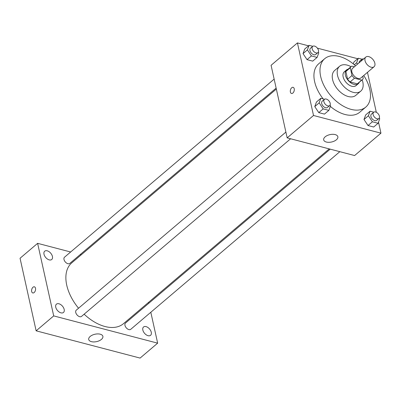 <?xml version="1.0" encoding="UTF-8"?>
<svg xmlns="http://www.w3.org/2000/svg" width="401" height="401" viewBox="0 0 401 401"><rect width="100%" height="100%" fill="white"/><g stroke="black" fill="none" stroke-linecap="round" stroke-linejoin="round"><path stroke-width="0.6" d="M365.02 60.631A6.351 3.86 -130.3 0 1 365.822 57.082A6.351 3.86 -130.3 0 1 372.875 59.423A6.351 3.86 -130.3 0 1 374.048 66.761A6.351 3.86 -130.3 0 1 368.965 66.2A6.351 3.86 -130.3 0 1 365.02 60.631M374.048 66.761L360.87 77.954A6.351 3.86 -130.3 0 1 355.787 77.393A6.351 3.86 -130.3 0 1 351.842 71.824A6.351 3.86 -130.3 0 1 352.649 68.275L365.822 57.082M362.339 79.684L357.948 83.418A8.621 5.238 -130.3 0 1 357.311 83.839L350.103 81.949L354.494 78.215L361.702 80.105A8.621 5.238 -130.3 0 0 362.339 79.684A8.621 5.238 -130.3 0 0 363.236 78.466L362.77 76.34M354.389 66.797L351.812 66.125A8.621 5.238 -130.3 0 0 351.176 66.546A8.621 5.238 -130.3 0 0 350.279 67.764L351.998 75.518A8.621 5.238 -130.3 0 0 354.494 78.215M350.279 67.764L345.888 71.493L347.607 79.253L351.998 75.518M345.888 71.493A8.621 5.238 -130.3 0 1 346.785 70.275L351.176 66.546M350.103 81.949A8.621 5.238 -130.3 0 1 347.607 79.253M348.093 69.167A9.073 5.514 49.7 0 0 346.494 69.934A9.073 5.514 49.7 0 0 348.168 80.416A9.073 5.514 49.7 0 0 358.238 83.759A9.073 5.514 49.7 0 0 359.256 82.305M358.238 83.759L356.043 85.624A9.073 5.514 -130.3 0 1 348.785 84.827A9.073 5.514 -130.3 0 1 343.146 76.872A9.073 5.514 -130.3 0 1 344.299 71.799L346.494 69.934M357.311 83.839L361.702 80.105M351.01 66.686A16.326 9.925 49.7 0 0 347.156 65.107A16.326 9.925 49.7 0 0 339.602 66.27A16.326 9.925 49.7 0 0 342.609 85.137A16.326 9.925 49.7 0 0 360.745 91.157A16.326 9.925 49.7 0 0 362.173 79.824M339.602 66.27L334.66 70.466A16.326 9.925 49.7 0 0 337.667 89.333A16.326 9.925 49.7 0 0 355.802 95.353L360.745 91.157M355.522 65.834A31.739 19.288 49.7 0 0 339.366 56.461A31.739 19.288 49.7 0 0 324.68 58.716A31.739 19.288 49.7 0 0 330.529 95.398A31.739 19.288 49.7 0 0 365.782 107.097A31.739 19.288 49.7 0 0 363.747 75.513M365.782 107.097L359.742 112.23A31.739 19.288 -130.3 0 1 330.324 106.375M323.176 98.922A31.739 19.288 -130.3 0 1 314.615 81.593A31.739 19.288 -130.3 0 1 318.64 63.849L324.68 58.716M353.918 61.97L353.231 63.849L353.918 61.97L358.314 58.24L356.644 62.787L357.537 64.125M373.747 112.18L370.058 111.212L365.662 114.942L363.998 119.493L368.008 125.528L373.687 127.017L378.078 123.282L379.742 118.736L379.271 118.029M308.514 45.819L297.432 42.917L313.522 115.483L380.95 133.162L378.504 122.125M376.323 112.3L367.466 72.35M357.737 58.726L317.386 48.15M312.78 46.3L309.091 45.333L304.695 49.062L303.031 53.609L307.041 59.644L312.72 61.132L317.111 57.403L318.775 52.857L318.304 52.145M324.524 99.273L320.83 98.305L316.439 102.034L314.775 106.586L318.785 112.621L324.464 114.11L328.855 110.375L330.519 105.829L330.048 105.122M380.95 133.162L354.599 155.548L287.171 137.869L271.081 65.303L297.432 42.917M287.171 137.869L313.522 115.483M325.146 136.841A7.258 3.779 -12.5 0 1 332.695 134.305A7.258 3.779 -12.5 0 1 337.853 136.741A7.258 3.779 -12.5 0 1 331.582 142.004A7.258 3.779 -12.5 0 1 323.682 139.884A7.258 3.779 -12.5 0 1 325.146 136.841M291.497 93.463A3.173 1.905 104.7 0 1 290.384 92.024A3.173 1.905 104.7 0 1 290.966 88.671A3.173 1.905 104.7 0 1 293.106 87.323A3.173 1.905 104.7 0 1 294.144 90.877A3.173 1.905 104.7 0 1 291.497 93.463A3.173 1.905 104.7 0 1 290.379 92.024A3.173 1.905 104.7 0 1 290.966 88.671A3.173 1.905 104.7 0 1 293.106 87.323M78.546 308.229A39.91 24.255 -130.3 0 1 66.731 285.146A39.91 24.255 -130.3 0 1 71.799 262.83L276.349 89.057M329.206 148.891L123.478 323.667A39.91 24.255 -130.3 0 1 84.125 314.189M285.888 132.084L76.26 310.173A4.08 2.476 49.7 0 0 77.007 314.885A4.08 2.476 49.7 0 0 81.538 316.389L290.615 138.771M276.139 88.12L69.794 263.417A4.08 2.476 -130.3 0 1 66.531 263.056A4.08 2.476 -130.3 0 1 63.995 259.477A4.08 2.476 -130.3 0 1 64.516 257.201L274.144 79.112M339.837 151.678L130.761 329.296A4.08 2.476 -130.3 0 1 127.498 328.935A4.08 2.476 -130.3 0 1 124.962 325.361A4.08 2.476 -130.3 0 1 125.483 323.081L330.213 149.152M81.273 254.78L80.265 254.52M70.641 251.993L37.619 243.337L53.704 315.903L157.658 343.161L150.811 312.264M148.811 303.261L148.606 302.319M44.005 254.239A5.444 3.308 49.7 0 0 47.383 259.011A5.444 3.308 49.7 0 0 51.744 259.492A5.444 3.308 49.7 0 0 50.737 253.201A5.444 3.308 49.7 0 0 44.696 251.196A5.444 3.308 49.7 0 0 44.005 254.239M55.749 307.211A5.444 3.308 49.7 0 0 59.127 311.983A5.444 3.308 49.7 0 0 63.483 312.464A5.444 3.308 49.7 0 0 62.481 306.174A5.444 3.308 49.7 0 0 56.436 304.169A5.444 3.308 49.7 0 0 55.749 307.211M142.841 330.048A5.444 3.308 49.7 0 0 146.225 334.82A5.444 3.308 49.7 0 0 150.581 335.301A5.444 3.308 49.7 0 0 149.578 329.01A5.444 3.308 49.7 0 0 143.533 327.005A5.444 3.308 49.7 0 0 142.841 330.048M37.619 243.337L20.05 258.259L36.135 330.825L140.089 358.083L157.658 343.161M36.135 330.825L53.704 315.903M32.782 292.951A3.173 1.905 104.7 0 1 31.664 291.512A3.173 1.905 104.7 0 1 32.245 288.159A3.173 1.905 104.7 0 1 34.391 286.81A3.173 1.905 104.7 0 1 35.423 290.359A3.173 1.905 104.7 0 1 32.777 292.951A3.173 1.905 104.7 0 1 31.664 291.512A3.173 1.905 104.7 0 1 32.25 288.159A3.173 1.905 104.7 0 1 34.391 286.81M91.408 341.657A7.258 3.779 -12.5 0 1 88.716 339.497A7.258 3.779 -12.5 0 1 94.982 334.233A7.258 3.779 -12.5 0 1 102.887 336.354A7.258 3.779 -12.5 0 1 99.288 340.725A7.258 3.779 -12.5 0 1 91.408 341.657M320.83 98.305L319.166 102.851L323.176 108.887L328.855 110.375M329.682 105.583L327.487 107.448A4.08 2.476 -130.3 0 1 324.219 107.092A4.08 2.476 -130.3 0 1 321.687 103.513A4.08 2.476 -130.3 0 1 322.203 101.232L324.399 99.368A4.08 2.476 -130.3 0 1 328.93 100.872A4.08 2.476 -130.3 0 1 329.682 105.583A4.08 2.476 -130.3 0 1 326.414 105.222A4.08 2.476 -130.3 0 1 323.883 101.648A4.08 2.476 -130.3 0 1 324.399 99.368M316.439 102.034L314.775 106.586L319.166 102.851M314.775 106.586L318.785 112.621L323.176 108.887M318.785 112.621L324.464 114.11M370.058 111.212L368.389 115.759L372.404 121.794L378.078 123.282M378.905 118.49L376.709 120.355A4.08 2.476 -130.3 0 1 373.441 119.999A4.08 2.476 -130.3 0 1 370.91 116.42A4.08 2.476 -130.3 0 1 371.426 114.14L373.622 112.275A4.08 2.476 -130.3 0 1 378.153 113.779A4.08 2.476 -130.3 0 1 378.905 118.49A4.08 2.476 -130.3 0 1 375.637 118.13A4.08 2.476 -130.3 0 1 373.105 114.556A4.08 2.476 -130.3 0 1 373.622 112.275M365.662 114.942L363.998 119.493L368.389 115.759M363.998 119.493L368.008 125.528L372.404 121.794M368.008 125.528L373.687 127.017M309.091 45.333L307.422 49.879L311.437 55.914L317.111 57.403M317.938 52.611L315.742 54.476A4.08 2.476 -130.3 0 1 312.474 54.115A4.08 2.476 -130.3 0 1 309.943 50.541A4.08 2.476 -130.3 0 1 310.459 48.26L312.655 46.396A4.08 2.476 -130.3 0 1 317.186 47.899A4.08 2.476 -130.3 0 1 317.938 52.611A4.08 2.476 -130.3 0 1 314.67 52.25A4.08 2.476 -130.3 0 1 312.138 48.676A4.08 2.476 -130.3 0 1 312.655 46.396M304.695 49.062L303.031 53.609L307.422 49.879M303.031 53.609L307.041 59.644L311.437 55.914M307.041 59.644L312.72 61.132M362.003 59.208L358.314 58.24M359.08 62.812A4.08 2.476 -130.3 0 1 359.682 61.168L361.877 59.303A4.08 2.476 -130.3 0 1 363.602 58.972M354.319 64.761L356.644 62.787M361.276 60.947A4.08 2.476 -130.3 0 1 361.877 59.303"/></g></svg>
